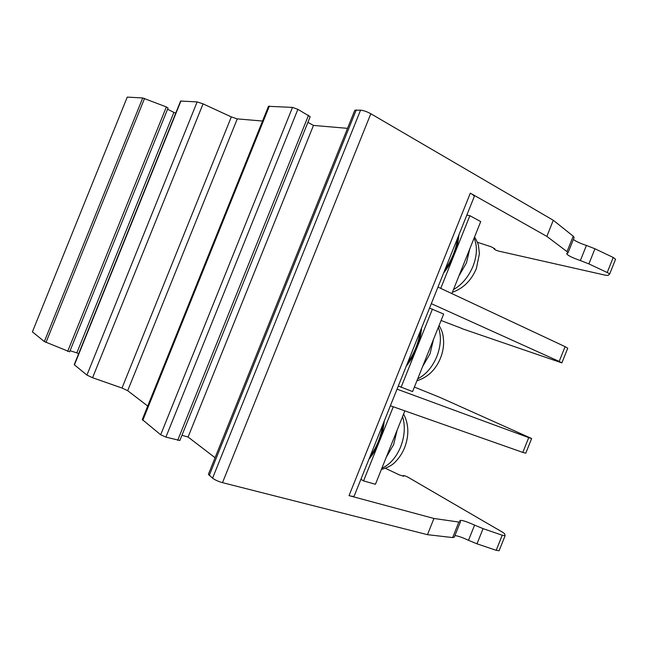 <?xml version="1.0" encoding="UTF-8"?>
<svg xmlns="http://www.w3.org/2000/svg" width="648" height="648" viewBox="0 0 648 648"><rect width="100%" height="100%" fill="white"/><g stroke="black" fill="none" stroke-linecap="round" stroke-linejoin="round"><path stroke-width="0.97" d="M427.469 534.673L433.949 518.473L349.029 495.631C352.229 496.465 353.962 496.562 354.237 495.914L474.198 196.717C474.474 195.988 473.178 194.797 470.318 193.153L546.847 236.39L553.295 220.28L370.818 113.74C367.06 111.691 363.649 110.492 360.572 110.136L354.804 110.257L208.429 474.239L212.568 478.192C215.071 480.006 218.384 481.488 222.499 482.655L427.469 534.673L452.652 537.573L454.256 537.257L460.412 521.883M454.937 535.564C457.982 535.92 462.502 537.508 468.504 540.319L476.993 543.826L496.198 550.314L499.09 550.743L505.092 535.726L502.224 535.232L483.068 528.63L474.579 525.131C466.228 521.373 461.327 519.85 459.869 520.571L460.436 521.826L458.857 522.053L433.949 518.473M44.331 341.553L32.4 331.857L127.251 97.103L142.722 97.97L44.331 341.553L69.603 351.799M175.77 113.06L173.891 112.412L76.837 352.868L70.073 350.738M76.837 352.868L78.651 353.695M262.537 121.046L237.257 118.884L231.32 116.899L203.051 103.866L197.146 101.906L180.622 101.048L74.22 364.678L86.929 375.087L92.575 377.727L122.01 388.039L127.697 390.687L147.72 406.053M142.277 419.548L160.68 434.768L165.912 437.1L179.861 440.494L310.19 116.689L297.877 109.326L292.499 107.406L268.475 106.304L142.277 419.548M215.071 457.723L188.074 437.019L181.95 435.302M347.539 128.345L313.478 125.42L188.074 437.019M313.478 125.42L307.905 122.367M173.891 112.412L167.573 109.228M168.002 108.038L166.358 106.928L142.722 97.97M414.396 387.067L439.644 397.281L531.644 438.518L528.728 437.619L522.815 452.409L525.771 453.203L531.635 438.526M441.077 320.485L462.048 328.512M522.815 452.409L390.388 405.753M397.046 389.148L528.728 437.619M398.293 386.038L412.582 391.578L443.661 314.053L429.551 308.084M385.382 468.277L399.435 474.952L403.769 476.24L403.129 475.6L404.87 475.818L407.697 477.033L502.824 532.373L504.679 533.814L505.092 535.726M360.92 479.253L363.552 480.905L375.435 484.283L404.862 410.848M382.903 424.44C381.089 436.42 376.828 447.047 370.113 456.322M368.931 459.278C373.118 454.256 376.569 448.392 379.274 441.693C381.947 434.978 383.592 428.125 384.224 421.135M397.135 430.118L393.603 444.674L386.289 457.18M363.552 480.905L393.279 406.766M615.527 259.281L613.227 257.467L594.953 248.775L586.416 245.446C580.138 243.356 575.797 241.356 573.383 239.444M568.004 252.89L574.128 237.589L573.213 236.172L553.295 220.28M546.847 236.39L567.032 251.626L567.98 252.955L566.676 253.571C567.178 255.207 571.739 257.54 580.365 260.561L588.902 263.906L608.423 273.091L609.557 274.217L607.929 275.424L605.572 275.246L498.239 251.003L495.356 249.926L493.97 248.84L494.886 248.783L490.892 246.677L477.422 242.295M466.819 215.128L469.873 215.695L480.711 221.6L451.859 293.584M561.881 362.872L567.729 348.227L565.088 346.648L559.184 361.422L561.873 362.888L461.992 328.658M437.975 287.072L565.088 346.648M559.184 361.422L431.325 303.653M420.317 331.12C418.649 342.735 414.388 353.354 407.552 362.961M406.288 366.096C410.573 360.831 414.064 354.853 416.769 348.162C419.434 341.456 421.03 334.741 421.556 328.01M433.488 339.439L430.053 353.719L422.65 366.46M401.08 387.31L432.459 309.031M457.674 237.938C456.143 249.196 451.899 259.791 444.925 269.73M443.596 273.051C447.971 267.543 451.51 261.452 454.216 254.769C456.872 248.071 458.42 241.493 458.841 235.022M469.776 248.881L466.455 262.902L458.962 275.87M440.745 288.368L469.873 215.695M308.537 115.239L177.682 440.34M297.877 109.326L165.912 437.1M292.499 107.406L160.68 434.768M269.39 106.078L142.803 420.301M237.257 118.884L127.697 390.687M231.32 116.899L122.01 388.039M203.051 103.866L92.575 377.727M197.146 101.906L86.929 375.087M180.938 100.967L74.398 364.937M166.358 106.928L67.651 351.427M144.561 98.407L45.976 342.484M349.029 495.631L470.318 193.153M370.818 113.74L222.499 482.655M381.875 468.204C389.853 464.689 396.106 457.601 400.626 446.934C404.741 436.047 405.397 425.914 402.578 416.543M502.224 535.232L496.198 550.314M483.068 528.63L476.993 543.826M474.579 525.131L468.504 540.319M458.857 522.053L452.652 537.573M360.572 110.136L212.568 478.192M356.27 109.893L209.247 475.494M573.213 236.172L567.032 251.626M586.416 245.446L580.365 260.561M594.953 248.775L588.902 263.906M613.227 257.467L607.225 272.476M417.693 378.845C425.947 374.633 432.338 367.181 436.857 356.505C440.964 345.659 441.466 335.915 438.364 327.264M453.454 289.616C461.984 284.699 468.52 276.899 473.04 266.207C477.13 255.401 477.479 246.038 474.093 238.108M69.62 351.864L168.067 107.997M403.599 413.991C408.88 424.254 409.212 435.48 404.603 447.671C402.481 452.895 399.597 457.391 395.936 461.182C393.093 464.729 388.241 467.483 381.38 469.444M402.967 476.005L403.129 475.6M208.413 474.287L354.804 110.257M609.606 274.161L615.584 259.216M493.97 248.84L494.149 248.395M440.51 358.044C435.772 369.708 427.915 377.274 416.931 380.741M439.077 325.474C443.2 332.691 443.143 335.672 443.645 341.747C443.669 347.247 442.633 352.682 440.51 358.036M452.377 292.289C463.296 288.449 471.29 280.527 476.377 268.539M474.555 236.949C478.07 243.097 477.787 243.34 478.459 245.543L479.415 253.668L476.385 268.507"/></g></svg>
